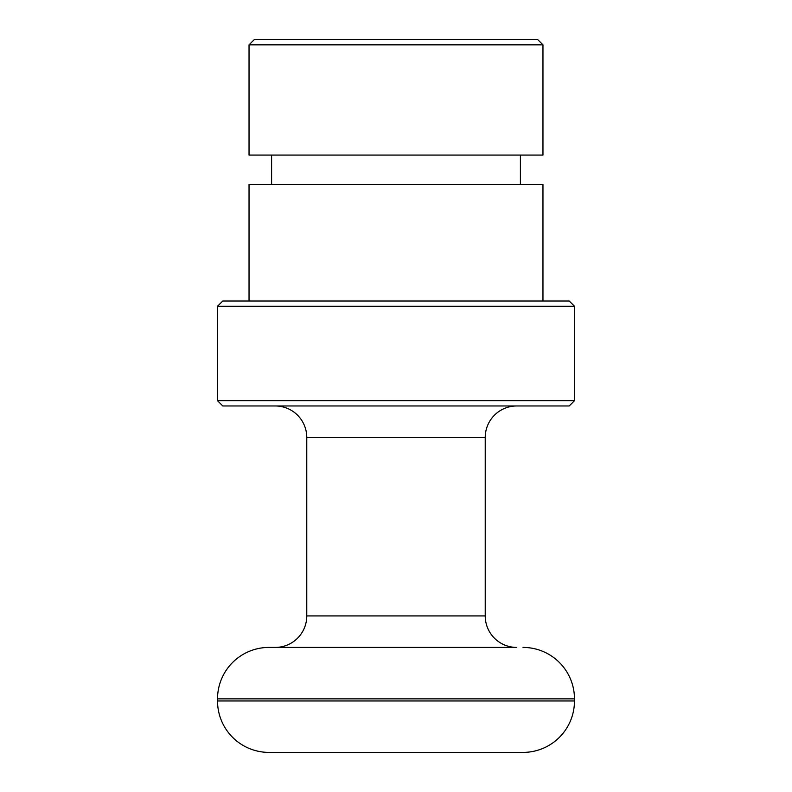 <?xml version="1.0" encoding="UTF-8"?>
<svg xmlns="http://www.w3.org/2000/svg" width="792" height="792" viewBox="0 0 792 792"><rect width="100%" height="100%" fill="white"/><g stroke="black" fill="none" stroke-linecap="round" stroke-linejoin="round"><path stroke-width="1.19" d="M348.757 752.4L268.973 752.4A51.44 51.44 0 0 1 217.533 700.96L217.533 698.861L574.467 698.861L574.467 700.96A51.44 51.44 0 0 1 523.027 752.4L443.243 752.4M268.973 752.4L523.027 752.4M516.721 405.969A31.492 31.492 0 0 0 485.229 437.471L485.229 615.928A31.492 31.492 0 0 0 516.721 647.42L268.973 647.42A51.44 51.44 0 0 0 217.533 698.861M268.973 647.42L275.279 647.42A31.492 31.492 0 0 0 306.771 615.928L306.771 437.471A31.492 31.492 0 0 0 275.279 405.969M574.467 698.861A51.44 51.44 0 0 0 523.027 647.42M574.467 306.247L574.467 400.722L217.533 400.722L217.533 306.247L574.467 306.247L569.21 301L222.79 301L217.533 306.247M249.035 301L249.035 184.467L542.966 184.467L542.966 301M217.533 400.722L222.79 405.969L569.21 405.969L574.467 400.722M249.035 44.847L254.282 39.6L537.718 39.6L542.966 44.847L542.966 155.074L249.035 155.074L249.035 44.847L542.966 44.847M520.403 155.074L520.403 184.467M271.597 184.467L271.597 155.074M574.467 700.96L217.533 700.96M306.771 437.471L485.229 437.471M485.229 615.928L306.771 615.928"/></g></svg>
